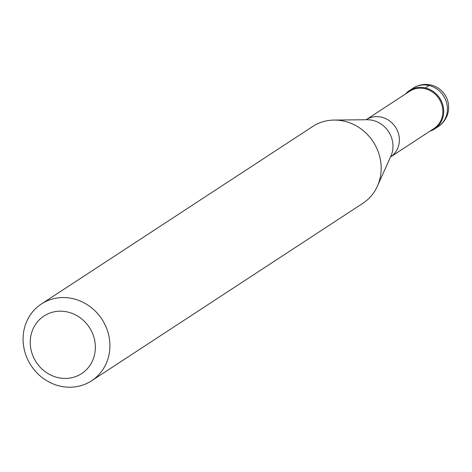 <?xml version="1.0" encoding="UTF-8"?>
<svg xmlns="http://www.w3.org/2000/svg" width="472" height="472" viewBox="0 0 472 472"><rect width="100%" height="100%" fill="white"/><g stroke="black" fill="none" stroke-linecap="round" stroke-linejoin="round"><path stroke-width="0.71" d="M443.473 114.849A22.939 21.157 56.8 0 1 434.582 128.962A22.939 21.157 56.8 0 1 429.903 131.204A22.939 21.157 -123.2 0 0 443.473 114.849A22.939 21.157 -123.2 0 0 431.101 90.152A22.939 21.157 -123.2 0 0 405.536 93.969A22.939 21.157 56.8 0 1 409.466 90.577A22.939 21.157 56.8 0 1 433.449 91.633A22.939 21.157 56.8 0 1 443.473 114.849M433.98 128.531A22.249 20.526 -123.2 0 0 442.606 114.838A22.249 20.526 -123.2 0 0 432.883 92.323A22.249 20.526 -123.2 0 0 409.619 91.297L366.154 119.74A22.249 20.526 56.8 0 1 389.412 120.779A22.249 20.526 56.8 0 1 399.123 143.293A22.249 20.526 56.8 0 1 390.515 156.975L433.98 128.531M91.615 380.774L362.874 203.296A45.872 42.321 -123.2 0 0 377.382 186.192A45.872 42.321 -123.2 0 0 380.656 175.059A45.872 42.321 -123.2 0 0 334.117 120.071A45.872 42.321 -123.2 0 0 312.641 126.52L41.383 304.003A45.872 42.321 56.8 0 1 89.344 306.104A45.872 42.321 56.8 0 1 109.398 352.537A45.872 42.321 56.8 0 1 91.615 380.774A45.872 42.321 56.8 0 1 43.648 378.668A45.872 42.321 56.8 0 1 23.6 332.235A45.872 42.321 56.8 0 1 41.383 304.003M94.966 352.425A34.403 31.742 56.8 0 1 57.785 377.565A34.403 31.742 56.8 0 1 30.621 337.197A34.403 31.742 56.8 0 1 67.809 312.057A34.403 31.742 56.8 0 1 94.966 352.425M429.072 85.509L425.366 87.934M434.582 128.962L438.287 126.543A22.939 21.157 -123.2 0 0 447.179 112.424A22.939 21.157 -123.2 0 0 437.155 89.208A22.939 21.157 -123.2 0 0 413.171 88.158L409.466 90.577M377.382 186.192L390.893 156.132A25.258 23.299 -123.2 0 0 392.698 150.002A25.258 23.299 -123.2 0 0 367.074 119.729L334.117 120.071M438.287 126.543A22.939 22.939 0 0 0 438.134 88.057A22.939 22.939 0 0 0 413.171 88.158"/></g></svg>
